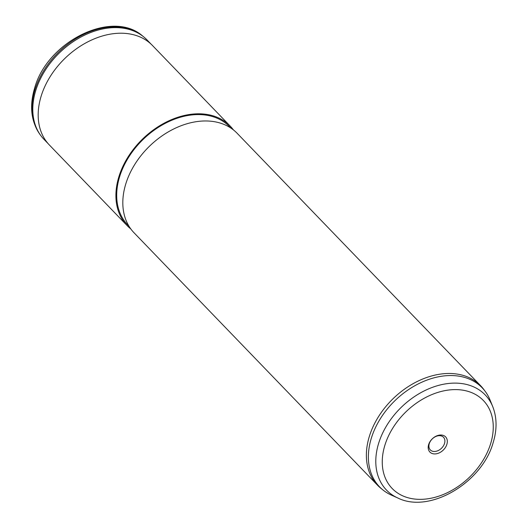 <?xml version="1.0" encoding="UTF-8"?>
<svg xmlns="http://www.w3.org/2000/svg" width="528" height="528" viewBox="0 0 528 528"><rect width="100%" height="100%" fill="white"/><g stroke="black" fill="none" stroke-linecap="round" stroke-linejoin="round"><path stroke-width="0.79" d="M48.134 143.642L43.969 139.326A71.59 51.5 -44 0 1 40.946 135.762A71.59 51.5 -44 0 1 35.871 90.149A71.59 51.5 -44 0 1 83.582 35.653A71.59 51.5 -44 0 1 143.576 36.775A71.59 51.5 -44 0 1 147.028 39.923L151.193 44.246M446.86 444.398A10.923 7.861 -44 0 1 434.795 453.935A10.923 7.861 -44 0 1 428.657 444.556A10.923 7.861 -44 0 1 440.722 435.013A10.923 7.861 -44 0 1 446.86 444.398M429.284 443.645A9.134 6.567 136 0 0 430.32 449.922A9.134 6.567 136 0 0 438.055 450.635A9.134 6.567 136 0 0 444.503 443.513A9.134 6.567 136 0 0 443.467 437.237A9.134 6.567 136 0 0 435.732 436.524A9.134 6.567 136 0 0 429.284 443.645M371.441 437.837A71.326 51.308 -44 0 1 424.585 381.011A71.326 51.308 -44 0 1 485.199 391.347A71.326 51.308 -44 0 1 490.05 399.986L492.736 406.613A68.554 49.309 -44 0 0 435.521 386.291A68.554 49.309 -44 0 0 378.741 442.985A68.554 49.309 -44 0 0 397.934 498.056L391.413 495.125A71.326 51.308 -44 0 1 382.952 489.971A71.326 51.308 -44 0 1 371.441 437.837M382.952 489.971L381.011 488.407A71.636 51.533 -44 0 1 377.56 485.252A71.636 51.533 -44 0 1 369.455 436.049A71.636 51.533 -44 0 1 420.004 380.186A71.636 51.533 -44 0 1 480.685 385.79A71.636 51.533 -44 0 1 483.714 389.354L485.199 391.347M377.56 485.252L134.006 232.742A71.636 51.533 -44 0 1 125.902 183.533A71.636 51.533 -44 0 1 176.451 127.677A71.636 51.533 -44 0 1 237.131 133.274L480.685 385.79M129.01 226.274L127.743 224.954A70.739 50.886 -44 0 1 119.737 176.365A70.739 50.886 -44 0 1 169.653 121.202A70.739 50.886 -44 0 1 229.574 126.733L230.848 128.053M130.792 228.928A71.636 51.533 -44 0 1 127.096 225.575A71.636 51.533 -44 0 1 118.991 176.372A71.636 51.533 -44 0 1 169.541 120.509A71.636 51.533 -44 0 1 230.221 126.113A71.636 51.533 -44 0 1 233.435 129.928M127.096 225.575L49.368 144.989A71.636 51.533 -44 0 1 41.263 95.779A71.636 51.533 -44 0 1 91.813 39.923A71.636 51.533 -44 0 1 152.493 45.527L230.221 126.113M40.22 134.792C31.053 121.697 29.218 106.055 34.709 87.866C47.315 41.692 112.134 8.996 142.633 36.01A71.438 51.388 136 0 0 82.771 34.894A71.438 51.388 136 0 0 35.152 89.278A71.438 51.388 136 0 0 40.22 134.792L40.946 135.762M384.978 444.939A63.36 45.58 -44 0 1 454.951 389.605A63.36 45.58 -44 0 1 490.532 444.015A63.36 45.58 -44 0 1 420.559 499.349A63.36 45.58 -44 0 1 384.978 444.939M142.633 36.01L143.576 36.775M397.934 498.056C429.766 513.876 481.912 482.704 493.066 442.933C497.145 429.759 497.033 417.655 492.736 406.613"/></g></svg>
